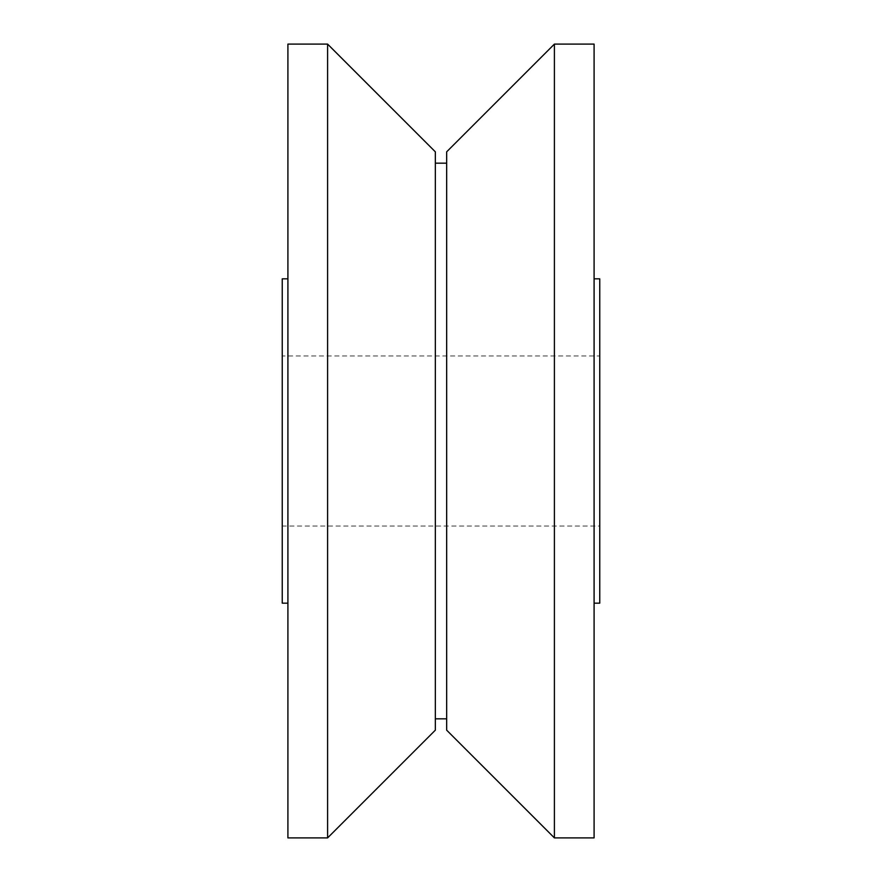 <?xml version="1.0" encoding="UTF-8"?>
<svg xmlns="http://www.w3.org/2000/svg" width="882" height="882" viewBox="0 0 882 882"><rect width="100%" height="100%" fill="white"/><g stroke="black" fill="none" stroke-linecap="round" stroke-linejoin="round"><path stroke-width="0.66" stroke-dasharray="4.41 3.31" d="M594.093 837.9L594.093 44.1M599.76 603.167L599.76 278.833M554.403 837.9L554.403 44.1M446.667 730.175L446.667 151.825M435.333 730.175L435.333 151.825M327.597 837.9L327.597 44.1M287.907 837.9L287.907 44.1M282.24 603.167L282.24 278.833M282.24 355.953L282.24 526.047L599.76 526.047L599.76 355.953L282.24 355.953L282.24 526.047M599.76 355.953L599.76 526.047M435.333 441L435.333 163.17L435.333 441M594.093 441L594.093 278.833L594.093 441"/><path stroke-width="1.32" d="M594.093 278.833L599.76 278.833L599.76 603.167L594.093 603.167M554.403 441L554.403 837.9L594.093 837.9L594.093 44.1L554.403 44.1L554.403 441M554.403 44.1L446.667 151.825L446.667 730.175L554.403 837.9M327.597 441L327.597 837.9L435.333 730.175L435.333 151.825L327.597 44.1L327.597 441M327.597 44.1L287.907 44.1L287.907 837.9L327.597 837.9M287.907 278.833L282.24 278.833L282.24 603.167L287.907 603.167M435.333 718.83L446.667 718.83M435.333 163.17L446.667 163.17"/></g></svg>
